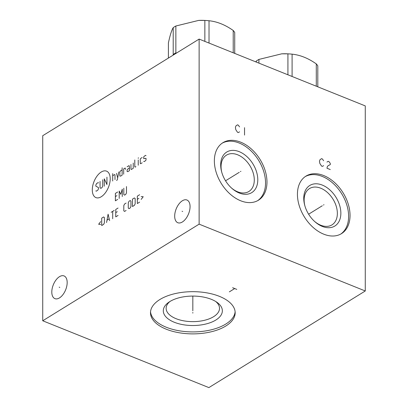 <?xml version="1.0" encoding="UTF-8"?>
<svg xmlns="http://www.w3.org/2000/svg" width="408" height="408" viewBox="0 0 408 408"><rect width="100%" height="100%" fill="white"/><g stroke="black" fill="none" stroke-linecap="round" stroke-linejoin="round"><path stroke-width="0.61" d="M199.13 224.15L365.272 290.975L208.871 387.6L42.728 320.775L199.13 224.15L199.13 39.086L365.272 105.912L365.272 290.975M159.875 299.523A42.34 21.104 0 0 1 206.927 292.878A42.34 21.104 0 0 1 235.171 312.778A42.34 21.104 0 0 1 225.782 326.033A42.34 21.104 0 0 1 178.73 332.678A42.34 21.104 0 0 1 150.486 312.778A42.34 21.104 0 0 1 159.875 299.523M240.664 200.761A33.803 22.802 -121.7 0 1 216.148 172.212A33.803 22.802 -121.7 0 1 222.901 142.703A33.803 22.802 -121.7 0 1 240.664 142.157A33.803 22.802 -121.7 0 1 265.185 170.702A33.803 22.802 -121.7 0 1 258.432 200.216A33.803 22.802 -121.7 0 1 240.664 200.761M323.738 234.172A33.803 22.802 -121.7 0 1 299.217 205.622A33.803 22.802 -121.7 0 1 305.969 176.113A33.803 22.802 -121.7 0 1 323.738 175.567A33.803 22.802 -121.7 0 1 348.254 204.117A33.803 22.802 -121.7 0 1 341.501 233.626A33.803 22.802 -121.7 0 1 323.738 234.172M42.728 320.775L42.728 135.706L199.13 39.086M190.062 206.621A12.24 6.661 111.9 0 1 185.834 218.703A12.24 6.661 111.9 0 1 177.806 222.727A12.24 6.661 111.9 0 1 174.685 216.118A12.24 6.661 111.9 0 1 178.913 204.036A12.24 6.661 111.9 0 1 186.941 200.017A12.24 6.661 111.9 0 1 190.062 206.621M67.172 282.54A12.24 6.661 111.9 0 1 62.949 294.622A12.24 6.661 111.9 0 1 54.917 298.641A12.24 6.661 111.9 0 1 51.801 292.036A12.24 6.661 111.9 0 1 56.023 279.954A12.24 6.661 111.9 0 1 64.051 275.93A12.24 6.661 111.9 0 1 67.172 282.54M221.794 172.365A21.349 14.402 -121.7 0 1 226.45 155.147A21.349 14.402 -121.7 0 1 237.67 154.8A21.349 14.402 58.3 0 1 253.159 172.829A21.349 14.402 58.3 0 1 248.89 191.469A21.349 14.402 58.3 0 1 237.67 191.816A21.349 14.402 -121.7 0 1 231.407 187.93M239.236 193.004A23.837 16.085 58.3 0 0 257.79 179.806A23.837 16.085 58.3 0 0 239.236 151.674A23.837 16.085 -121.7 0 0 221.646 171.839A23.837 16.085 -121.7 0 0 231.815 188.297A23.837 16.085 -121.7 0 0 239.236 193.004M257.703 200.634A33.803 22.802 58.3 0 0 263.573 171.013A33.803 22.802 58.3 0 0 239.236 143.04A33.803 22.802 -121.7 0 0 222.197 143.162M304.863 205.775A21.349 14.402 -121.7 0 1 309.524 188.557A21.349 14.402 -121.7 0 1 320.744 188.216A21.349 14.402 58.3 0 1 336.228 206.244A21.349 14.402 58.3 0 1 331.964 224.885A21.349 14.402 58.3 0 1 320.744 225.226A21.349 14.402 -121.7 0 1 314.481 221.345M322.305 226.42A23.837 16.085 58.3 0 0 340.858 213.216A23.837 16.085 58.3 0 0 322.305 185.089A23.837 16.085 -121.7 0 0 304.715 205.255A23.837 16.085 -121.7 0 0 314.884 221.707A23.837 16.085 -121.7 0 0 322.305 226.42M340.777 234.049A33.803 22.802 58.3 0 0 346.647 204.428A33.803 22.802 58.3 0 0 322.305 176.45A33.803 22.802 -121.7 0 0 305.266 176.577M215.735 301.512A26.683 13.301 0 0 1 219.514 308.336A26.683 13.301 0 0 1 213.598 316.69A26.683 13.301 180 0 1 183.942 320.877A26.683 13.301 180 0 1 166.143 308.336A26.683 13.301 180 0 1 169.922 301.512M169.845 301.558A29.534 14.724 180 0 0 168.667 302.338A29.534 14.724 180 0 0 175.058 322.56A29.534 14.724 180 0 0 215.812 320.045A29.534 14.724 0 0 0 216.99 302.338A29.534 14.724 0 0 0 169.845 301.558M150.532 311.788A42.34 21.104 180 0 0 179.668 330.863A42.34 21.104 180 0 0 225.782 324.059A42.34 21.104 0 0 0 235.12 311.788M173.094 55.172L173.211 54.499A34.797 17.345 180 0 1 174.486 53.662A34.797 17.345 0 0 1 175.858 52.867L175.858 26.005L198.66 20.405L204.857 20.425A34.797 17.345 0 0 1 209.018 20.752C217.087 21.558 225.15 24.801 233.213 30.478A34.797 17.345 0 0 1 234.727 32.441L234.727 53.402M204.857 41.387L204.857 20.425M175.858 52.867L176.577 53.02M173.211 54.499L173.211 27.637A34.797 17.345 0 0 1 174.486 26.8A34.797 17.345 0 0 1 175.858 26.005M209.018 43.064L209.018 20.752M198.66 20.405L198.824 20.4A30.6 15.254 0 0 1 204.306 20.4L204.678 20.415M168.402 58.069L168.402 42.947C170.003 35.409 171.61 30.304 173.211 27.637M233.213 52.79L233.213 30.478M258.927 63.138L258.927 59.415L281.734 53.82L287.926 53.841A34.797 17.345 0 0 1 292.092 54.162C300.155 54.973 308.219 58.217 316.282 63.893A34.797 17.345 0 0 1 317.801 65.851L317.801 86.817M287.926 74.802L287.926 53.841M256.28 62.072L256.28 61.052A34.797 17.345 0 0 1 257.555 60.216A34.797 17.345 0 0 1 258.927 59.415M292.092 76.474L292.092 54.162M281.734 53.82L281.892 53.815A30.6 15.254 0 0 1 287.38 53.815L287.747 53.831M255.826 61.889L256.28 61.052M316.282 86.205L316.282 63.893M182.677 211.492L182.07 211.247M59.792 287.41L59.18 287.166M101.25 172.013A14.26 7.762 -68.1 0 0 92.295 189.909A14.26 7.762 -68.1 0 0 101.25 196.738A14.26 7.762 -68.1 0 0 110.206 178.842A14.26 7.762 -68.1 0 0 101.25 172.013M98.522 182.886L98.139 182.595L96.609 183.544L95.839 185.074L95.839 186.13L98.522 187.644L98.522 188.705L97.757 190.235L96.227 191.184L95.839 190.888M102.734 179.755L102.734 186.099L101.969 187.634L100.822 188.343L100.057 187.756L100.057 181.412M104.269 186.211L104.269 178.811L106.947 184.554L106.947 177.154M112.695 181.004L112.695 173.604M114.995 179.586L114.995 174.828L114.607 174.537L112.695 175.721M116.525 180.402L117.29 179.928L118.825 171.931M116.525 173.354L117.672 177.929M122.14 169.881L120.61 170.83L119.845 171.829L119.845 176.062L120.61 176.118L122.14 175.17L122.14 167.764M125.46 169.417L125.205 167.989L123.675 168.938L123.675 174.221M129.418 168.03L127.888 168.978L127.123 169.978L127.123 171.564L127.888 171.62L129.418 170.671L129.418 166.444L129.035 165.623L127.123 166.806M130.953 164.439L130.953 169.198L131.335 169.488L133.248 168.305L133.248 163.022M134.783 159.956L134.783 166.831L135.165 167.122L135.93 166.653M138.23 165.23L138.23 159.941M138.23 158.355L138.358 157.748L138.23 158.355M142.188 157.498L140.653 158.447L140.27 159.212L140.27 163.44L140.653 163.73L142.188 162.787M143.718 161.313L144.101 161.604L145.636 160.655L146.018 159.89L146.018 158.304L143.718 158.666L143.718 157.08L144.101 156.315L145.636 155.366L146.018 155.662M117.672 191.995L115.377 193.417L115.377 200.818L117.672 199.4M116.907 195.641L115.377 196.59M122.273 196.559L122.273 189.154L120.737 194.33L119.207 191.051L119.207 198.451M123.803 188.21L123.803 194.555L124.567 195.136L125.715 194.427L126.485 192.897L126.485 186.553M100.694 221.59L98.649 224.262L100.694 224.41M101.714 225.542L103.632 224.359L104.397 222.829L104.397 217.541L103.632 216.959L101.714 218.142L101.714 225.542M109.63 220.651L108.1 214.195L106.564 222.544M107.075 220.116L109.12 218.851M112.695 218.759L112.695 211.359M111.165 212.303L114.225 210.411M118.055 208.044L115.76 209.462L115.76 216.867L118.055 215.45M117.29 211.691L115.76 212.634M126.103 203.077L124.567 204.02L123.803 205.55L123.803 210.839L124.567 211.426L126.103 210.477M128.27 208.08L129.035 208.661L130.188 207.953L130.953 206.423L130.953 201.134L130.188 200.552L129.035 201.261L128.27 202.791L128.27 208.08M132.483 206.535L134.4 205.351L135.165 203.821L135.165 198.533L134.4 197.946L132.483 199.13L132.483 206.535M139.633 194.713L137.338 196.136L137.338 203.536L139.633 202.118M138.868 198.359L137.338 199.308M141.168 199.41L143.208 196.738L141.168 196.59M240.419 171.61L240.914 171.304L240.419 171.61M239.236 172.339L225.553 180.795M323.626 160.716L322.381 158.982L321.55 158.651L319.887 159.834L319.474 161.517L319.887 163.531L321.55 166.051L322.381 166.388L323.626 165.653M330.271 169.56L326.951 168.224L327.364 166.541L328.195 165.643L330.271 164.628L330.271 163.394L329.026 161.655L328.195 161.323L326.951 162.058M323.493 205.025L323.983 204.719L323.493 205.025M322.305 205.754L308.621 214.205M239.557 126.903L238.313 125.169L237.481 124.833L235.819 126.016L235.406 127.699L235.819 129.719L237.481 132.238L238.313 132.575L239.557 131.84M244.54 127.673L244.54 135.079M192.826 313.115L192.826 312.436L192.826 313.115M192.826 310.804L192.826 296.08M232.621 287.716L236.773 289.384M234.697 288.548L229.337 291.863"/></g></svg>
